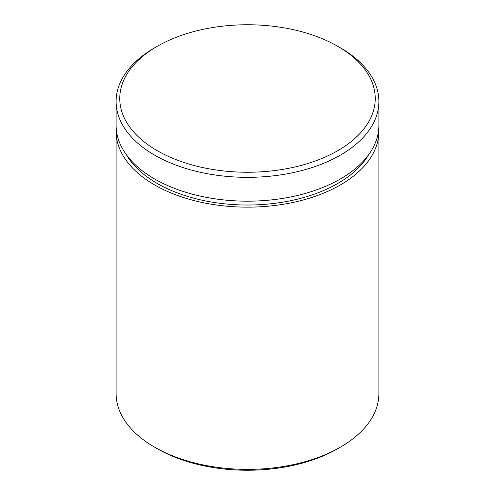 <?xml version="1.0" encoding="UTF-8"?>
<svg xmlns="http://www.w3.org/2000/svg" width="495" height="495" viewBox="0 0 495 495"><rect width="100%" height="100%" fill="white"/><g stroke="black" fill="none" stroke-linecap="round" stroke-linejoin="round"><path stroke-width="0.74" d="M340.405 447.158L337.825 448.649A127.741 73.749 180 0 1 157.175 448.649L154.595 447.158A131.392 75.859 0 0 0 340.405 447.158A131.392 75.859 0 0 0 378.892 393.519L378.892 131.28A131.392 75.859 0 0 0 378.786 128.298M157.175 150.647A127.741 73.749 0 0 0 337.825 150.647A127.741 73.749 0 0 0 337.825 46.351L340.405 47.842A131.392 75.859 180 0 1 378.892 101.481A131.392 75.859 180 0 1 297.78 171.561A131.392 75.859 180 0 1 154.595 155.121A131.392 75.859 180 0 1 116.108 101.481A131.392 75.859 180 0 1 154.595 47.842L157.175 46.351A127.741 73.749 0 0 0 157.175 150.647M116.214 128.298A131.392 75.859 0 0 0 116.108 131.28A131.392 75.859 0 0 0 154.595 184.92A131.392 75.859 0 0 0 297.78 201.366A131.392 75.859 0 0 0 378.892 131.28M116.108 101.481L116.108 125.322A131.392 75.859 0 0 0 154.595 178.961A131.392 75.859 0 0 0 297.78 195.401A131.392 75.859 0 0 0 378.892 125.322L378.892 101.481M157.175 448.649L157.175 448.649A127.741 73.749 180 0 1 157.169 448.649L154.595 447.158A131.392 75.859 0 0 1 116.108 393.519L116.108 131.28M340.405 47.842L337.825 46.351A127.741 73.749 0 0 0 157.175 46.351M368.602 154.749A127.741 73.749 180 0 1 157.175 183.428A127.741 73.749 180 0 1 126.398 154.749"/></g></svg>
